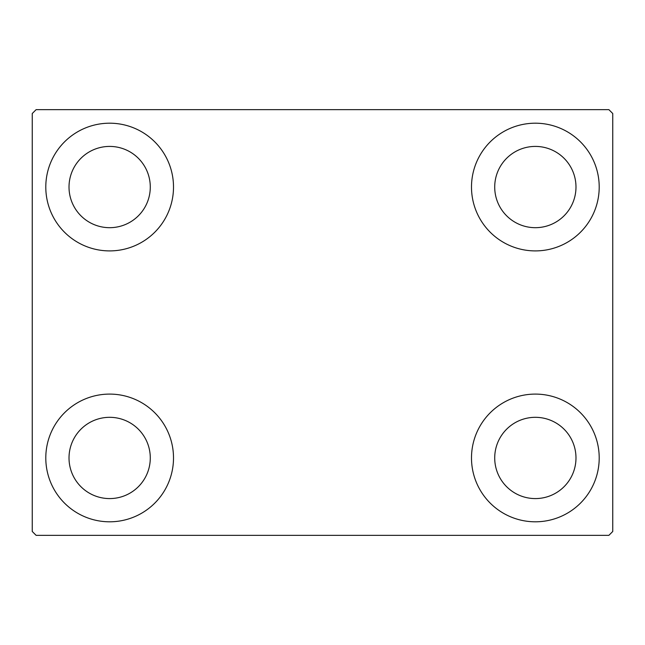 <?xml version="1.0" encoding="UTF-8"?>
<svg xmlns="http://www.w3.org/2000/svg" width="645" height="645" viewBox="0 0 645 645"><rect width="100%" height="100%" fill="white"/><g stroke="black" fill="none" stroke-linecap="round" stroke-linejoin="round"><path stroke-width="0.97" d="M45.795 457.95A63.855 63.855 0 0 1 109.65 394.095A63.855 63.855 0 0 1 173.505 457.95A63.855 63.855 0 0 1 109.65 521.805A63.855 63.855 0 0 1 45.795 457.95M471.495 187.05A63.855 63.855 0 0 1 535.35 123.195A63.855 63.855 0 0 1 599.205 187.05A63.855 63.855 0 0 1 535.35 250.905A63.855 63.855 0 0 1 471.495 187.05M471.495 457.95A63.855 63.855 0 0 1 535.35 394.095A63.855 63.855 0 0 1 599.205 457.95A63.855 63.855 0 0 1 535.35 521.805A63.855 63.855 0 0 1 471.495 457.95M45.795 187.05A63.855 63.855 0 0 1 109.65 123.195A63.855 63.855 0 0 1 173.505 187.05A63.855 63.855 0 0 1 109.65 250.905A63.855 63.855 0 0 1 45.795 187.05M69.015 187.05A40.635 40.635 0 0 1 109.65 146.415A40.635 40.635 0 0 1 150.285 187.05A40.635 40.635 0 0 1 109.65 227.685A40.635 40.635 0 0 1 69.015 187.05M494.715 457.95A40.635 40.635 0 0 1 535.35 417.315A40.635 40.635 0 0 1 575.985 457.95A40.635 40.635 0 0 1 535.35 498.585A40.635 40.635 0 0 1 494.715 457.95M494.715 187.05A40.635 40.635 0 0 1 535.35 146.415A40.635 40.635 0 0 1 575.985 187.05A40.635 40.635 0 0 1 535.35 227.685A40.635 40.635 0 0 1 494.715 187.05M69.015 457.95A40.635 40.635 0 0 1 109.65 417.315A40.635 40.635 0 0 1 150.285 457.95A40.635 40.635 0 0 1 109.65 498.585A40.635 40.635 0 0 1 69.015 457.95M608.88 109.65L36.12 109.65L32.25 113.52L32.25 531.48L36.12 535.35L608.88 535.35L612.75 531.48L612.75 113.52L608.88 109.65"/></g></svg>
